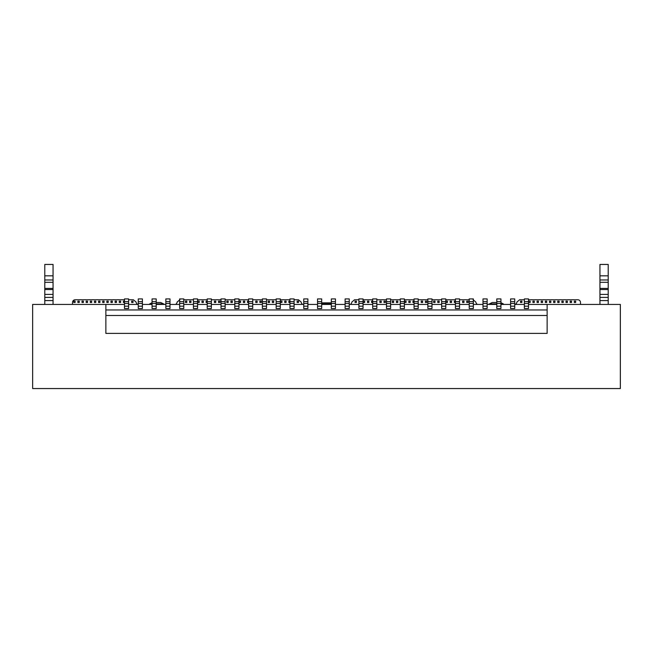 <?xml version="1.0" encoding="UTF-8"?>
<svg xmlns="http://www.w3.org/2000/svg" width="653" height="653" viewBox="0 0 653 653"><rect width="100%" height="100%" fill="white"/><g stroke="black" fill="none" stroke-linecap="round" stroke-linejoin="round"><path stroke-width="0.98" d="M547.132 304.437L620.35 304.437L620.35 388.551L32.65 388.551L32.65 304.437L105.868 304.437L105.868 333.397L547.132 333.397L547.132 304.437L528.514 304.437M547.132 315.472L105.868 315.472M105.868 309.955L547.132 309.955M528.514 308.461L524.375 308.575L528.514 308.461L528.514 298.919L524.375 298.919L524.375 308.461M524.375 304.437L514.727 304.437M514.727 308.461L510.589 308.575L514.727 308.461L514.727 298.919L510.589 298.919L510.589 308.461M510.589 304.437L500.933 304.437M500.933 308.461L496.794 308.575L500.933 308.461L500.933 298.919L496.794 298.919L496.794 308.461M496.794 304.437L487.146 304.437M487.146 308.461L483.008 308.575L487.146 308.461L487.146 298.919L483.008 298.919L483.008 308.461M483.008 304.437L473.36 304.437M473.36 308.461L469.221 308.575L473.36 308.461L473.36 298.919L469.221 298.919L469.221 308.461M469.221 304.437L459.565 304.437M459.565 308.461L455.427 308.575L459.565 308.461L459.565 298.919L455.427 298.919L455.427 308.461M455.427 304.437L445.779 304.437M445.779 308.461L441.64 308.575L445.779 308.461L445.779 298.919L441.64 298.919L441.64 308.461M441.64 304.437L431.992 304.437M431.992 308.461L427.854 308.575L431.992 308.461L431.992 298.919L427.854 298.919L427.854 308.461M427.854 304.437L418.198 304.437M418.198 308.461L414.059 308.575L418.198 308.461L418.198 298.919L414.059 298.919L414.059 308.461M414.059 304.437L404.411 304.437M404.411 308.461L400.273 308.575L404.411 308.461L404.411 298.919L400.273 298.919L400.273 308.461M400.273 304.437L390.616 304.437M390.616 308.461L386.486 308.575L390.616 308.461L390.616 298.919L386.486 298.919L386.486 308.461M386.486 304.437L376.83 304.437M376.83 308.461L372.692 308.575L376.83 308.461L376.83 298.919L372.692 298.919L372.692 308.461M372.692 304.437L363.044 304.437M363.044 308.461L358.905 308.575L363.044 308.461L363.044 298.919L358.905 298.919L358.905 308.461M358.905 304.437L349.249 304.437M349.249 308.461L345.119 308.575L349.249 308.461L349.249 298.919L345.119 298.919L345.119 308.461M345.119 304.437L335.462 304.437M335.462 308.461L331.324 308.575L335.462 308.461L335.462 298.919L331.324 298.919L331.324 308.461M331.324 304.437L321.676 304.437M321.676 308.461L317.538 308.575L321.676 308.461L321.676 298.919L317.538 298.919L317.538 308.461M317.538 304.437L307.881 304.437M307.881 308.461L303.751 308.575L307.881 308.461L307.881 298.919L303.751 298.919L303.751 308.461M303.751 304.437L294.095 304.437M294.095 308.461L289.956 308.575L294.095 308.461L294.095 298.919L289.956 298.919L289.956 308.461M289.956 304.437L280.308 304.437M280.308 308.461L276.17 308.575L280.308 308.461L280.308 298.919L276.17 298.919L276.17 308.461M276.17 304.437L266.514 304.437M266.514 308.461L262.384 308.575L266.514 308.461L266.514 298.919L262.384 298.919L262.384 308.461M262.384 304.437L252.727 304.437M252.727 308.461L248.589 308.575L252.727 308.461L252.727 298.919L248.589 298.919L248.589 308.461M248.589 304.437L238.941 304.437M238.941 308.461L234.802 308.575L238.941 308.461L238.941 298.919L234.802 298.919L234.802 308.461M234.802 304.437L225.146 304.437M225.146 308.461L221.008 308.575L225.146 308.461L225.146 298.919L221.008 298.919L221.008 308.461M221.008 304.437L211.36 304.437M211.36 308.461L207.221 308.575L211.36 308.461L211.36 298.919L207.221 298.919L207.221 308.461M207.221 304.437L197.573 304.437M197.573 308.461L193.435 308.575L197.573 308.461L197.573 298.919L193.435 298.919L193.435 308.461M193.435 304.437L183.779 304.437M183.779 308.461L179.64 308.575L183.779 308.461L183.779 298.919L179.64 298.919L179.64 308.461M179.64 304.437L169.992 304.437M169.992 308.461L165.854 308.575L169.992 308.461L169.992 298.919L165.854 298.919L165.854 308.461M165.854 304.437L156.206 304.437M156.206 308.461L152.067 308.575L156.206 308.461L156.206 298.919L152.067 298.919L152.067 308.461M152.067 304.437L142.411 304.437M142.411 308.461L138.273 308.575L142.411 308.461L142.411 298.919L138.273 298.919L138.273 308.461M138.273 304.437L128.625 304.437M128.625 308.461L124.486 308.575L128.625 308.461L128.625 298.919L124.486 298.919L124.486 308.461M124.486 304.437L105.868 304.437M528.514 299.751L577.742 299.751A2.759 2.759 0 0 1 580.501 302.51L580.501 304.437M515.413 304.437A4.138 4.138 0 0 0 516.988 301.955L519.69 299.751L524.375 299.751M504.385 304.437L500.933 303.882M496.794 303.882L489.489 303.882L488.387 304.437M473.082 299.751L475.784 301.955A4.138 4.138 0 0 0 477.351 304.437M350.359 304.437A4.138 4.138 0 0 0 351.926 301.955L354.628 299.751L358.905 299.751M363.044 299.751L372.692 299.751M376.83 299.751L386.486 299.751M390.616 299.751L400.273 299.751M404.411 299.751L414.059 299.751M418.198 299.751L427.854 299.751M431.992 299.751L441.64 299.751M445.779 299.751L455.427 299.751M459.565 299.751L469.221 299.751M331.324 303.882L321.676 303.882M294.095 299.751L298.372 299.751L301.074 301.955A4.138 4.138 0 0 0 302.641 304.437M183.779 299.751L193.435 299.751M197.573 299.751L207.221 299.751M211.36 299.751L221.008 299.751M225.146 299.751L234.802 299.751M238.941 299.751L248.589 299.751M252.727 299.751L262.384 299.751M266.514 299.751L276.17 299.751M280.308 299.751L289.956 299.751M179.918 299.751L177.216 301.955A4.138 4.138 0 0 1 175.649 304.437M164.613 304.437L163.511 303.882L156.206 303.882M152.067 303.882L148.615 304.437M128.625 299.751L133.31 299.751L136.012 301.955A4.138 4.138 0 0 0 137.587 304.437M72.499 304.437L72.499 302.51A2.759 2.759 0 0 1 75.258 299.751L124.486 299.751M77.878 301.131L77.878 302.51L79.258 302.51L79.258 301.131L77.878 301.131M86.155 301.131L86.155 302.51L87.535 302.51L87.535 301.131L86.155 301.131M94.424 301.131L94.424 302.51L95.803 302.51L95.803 301.131L94.424 301.131M102.701 301.131L102.701 302.51L104.08 302.51L104.08 301.131L102.701 301.131M110.969 301.131L110.969 302.51L112.349 302.51L112.349 301.131L110.969 301.131M119.246 301.131L119.246 302.51L120.625 302.51L120.625 301.131L119.246 301.131M128.625 302.51L128.625 301.131M189.574 301.131L189.574 302.51L190.954 302.51L190.954 301.131L189.574 301.131M197.843 301.131L197.843 302.51L199.222 302.51L199.222 301.131L197.843 301.131M207.221 301.131L206.119 301.131L206.119 302.51L207.221 302.51M214.396 301.131L214.396 302.51L215.776 302.51L215.776 301.131L214.396 301.131M230.942 301.131L230.942 302.51L232.321 302.51L232.321 301.131L230.942 301.131M239.21 301.131L239.21 302.51L240.59 302.51L240.59 301.131L239.21 301.131M248.589 301.131L247.487 301.131L247.487 302.51L248.589 302.51M255.764 301.131L255.764 302.51L257.143 302.51L257.143 301.131L255.764 301.131M272.309 301.131L272.309 302.51L273.689 302.51L273.689 301.131L272.309 301.131M280.578 301.131L280.578 302.51L281.957 302.51L281.957 301.131L280.578 301.131M289.956 301.131L288.855 301.131L288.855 302.51L289.956 302.51M297.131 301.131L297.131 302.51L298.511 302.51L298.511 301.131L297.131 301.131M367.451 301.131L367.451 302.51L368.831 302.51L368.831 301.131L367.451 301.131M376.83 302.51L376.83 301.131M384.005 301.131L384.005 302.51L385.384 302.51L385.384 301.131L384.005 301.131M392.273 301.131L392.273 302.51L393.653 302.51L393.653 301.131L392.273 301.131M408.819 301.131L408.819 302.51L410.198 302.51L410.198 301.131L408.819 301.131M418.198 302.51L418.198 301.131M425.372 301.131L425.372 302.51L426.752 302.51L426.752 301.131L425.372 301.131M433.641 301.131L433.641 302.51L435.02 302.51L435.02 301.131L433.641 301.131M450.186 301.131L450.186 302.51L451.566 302.51L451.566 301.131L450.186 301.131M459.565 302.51L459.565 301.131M466.74 301.131L466.74 302.51L468.119 302.51L468.119 301.131L466.74 301.131M520.514 301.131L520.514 302.51L521.894 302.51L521.894 301.131L520.514 301.131M528.791 301.131L528.791 302.51L530.171 302.51L530.171 301.131L528.791 301.131M537.06 301.131L537.06 302.51L538.439 302.51L538.439 301.131L537.06 301.131M545.337 301.131L545.337 302.51L546.716 302.51L546.716 301.131L545.337 301.131M553.613 301.131L553.613 302.51L554.985 302.51L554.985 301.131L553.613 301.131M561.882 301.131L561.882 302.51L563.261 302.51L563.261 301.131L561.882 301.131M570.159 301.131L570.159 302.51L571.538 302.51L571.538 301.131L570.159 301.131M574.297 301.131L574.297 302.51L575.677 302.51L575.677 301.131L574.297 301.131M566.02 301.131L566.02 302.51L567.4 302.51L567.4 301.131L566.02 301.131M557.744 301.131L557.744 302.51L559.123 302.51L559.123 301.131L557.744 301.131M549.475 301.131L549.475 302.51L550.854 302.51L550.854 301.131L549.475 301.131M541.198 301.131L541.198 302.51L542.578 302.51L542.578 301.131L541.198 301.131M532.93 301.131L532.93 302.51L534.301 302.51L534.301 301.131L532.93 301.131M462.602 301.131L462.602 302.51L463.981 302.51L463.981 301.131L462.602 301.131M455.427 301.131L454.325 301.131L454.325 302.51L455.427 302.51M446.056 301.131L446.056 302.51L447.436 302.51L447.436 301.131L446.056 301.131M437.779 301.131L437.779 302.51L439.159 302.51L439.159 301.131L437.779 301.131M421.234 301.131L421.234 302.51L422.613 302.51L422.613 301.131L421.234 301.131M414.059 301.131L412.957 301.131L412.957 302.51L414.059 302.51M404.689 301.131L404.689 302.51L406.068 302.51L406.068 301.131L404.689 301.131M396.412 301.131L396.412 302.51L397.791 302.51L397.791 301.131L396.412 301.131M379.866 301.131L379.866 302.51L381.246 302.51L381.246 301.131L379.866 301.131M372.692 301.131L371.59 301.131L371.59 302.51L372.692 302.51M363.321 301.131L363.321 302.51L364.692 302.51L364.692 301.131L363.321 301.131M355.044 301.131L355.044 302.51L356.424 302.51L356.424 301.131L355.044 301.131M294.095 302.51L294.095 301.131M284.716 301.131L284.716 302.51L286.096 302.51L286.096 301.131L284.716 301.131M268.171 301.131L268.171 302.51L269.55 302.51L269.55 301.131L268.171 301.131M259.894 301.131L259.894 302.51L261.273 302.51L261.273 301.131L259.894 301.131M252.727 302.51L252.727 301.131M243.349 301.131L243.349 302.51L244.728 302.51L244.728 301.131L243.349 301.131M226.803 301.131L226.803 302.51L228.183 302.51L228.183 301.131L226.803 301.131M218.526 301.131L218.526 302.51L219.906 302.51L219.906 301.131L218.526 301.131M211.36 302.51L211.36 301.131M201.981 301.131L201.981 302.51L203.361 302.51L203.361 301.131L201.981 301.131M185.436 301.131L185.436 302.51L186.815 302.51L186.815 301.131L185.436 301.131M131.661 301.131L131.661 302.51L133.032 302.51L133.032 301.131L131.661 301.131M124.486 301.131L123.384 301.131L123.384 302.51L124.486 302.51M115.108 301.131L115.108 302.51L116.487 302.51L116.487 301.131L115.108 301.131M106.839 301.131L106.839 302.51L108.218 302.51L108.218 301.131L106.839 301.131M98.562 301.131L98.562 302.51L99.942 302.51L99.942 301.131L98.562 301.131M90.285 301.131L90.285 302.51L91.665 302.51L91.665 301.131L90.285 301.131M82.017 301.131L82.017 302.51L83.396 302.51L83.396 301.131L82.017 301.131M73.74 301.131L73.74 302.51L75.119 302.51L75.119 301.131L73.74 301.131M608.212 304.437L608.212 300.576L608.212 304.437M608.212 264.449L608.212 300.576L599.944 300.576L599.944 264.449L608.212 264.449M599.944 304.437L599.944 300.576M44.788 300.576L44.788 264.449L53.056 264.449L53.056 304.437L53.056 300.576L44.788 300.576L44.788 304.437M149.725 303.882L152.067 302.714M156.206 302.51L160.752 302.51L163.511 303.882M321.676 302.853L331.324 302.853M489.489 303.882L492.248 302.51L496.794 302.51M500.933 302.714L503.275 303.882M524.375 298.919L528.514 298.919L524.375 298.919M510.589 298.919L514.727 298.919L510.589 298.919M496.794 298.919L500.933 298.919L496.794 298.919M483.008 298.919L487.146 298.919L483.008 298.919M469.221 298.919L473.36 298.919L469.221 298.919M455.427 298.919L459.565 298.919L455.427 298.919M441.64 298.919L445.779 298.919L441.64 298.919M427.854 298.919L431.992 298.919L427.854 298.919M414.059 298.919L418.198 298.919L414.059 298.919M400.273 298.919L404.411 298.919L400.273 298.919M386.486 298.919L390.616 298.919L386.486 298.919M372.692 298.919L376.83 298.919L372.692 298.919M358.905 298.919L363.044 298.919L358.905 298.919M345.119 298.919L349.249 298.919L345.119 298.919M331.324 298.919L335.462 298.919L331.324 298.919M317.538 298.919L321.676 298.919L317.538 298.919M303.751 298.919L307.881 298.919L303.751 298.919M289.956 298.919L294.095 298.919L289.956 298.919M276.17 298.919L280.308 298.919L276.17 298.919M262.384 298.919L266.514 298.919L262.384 298.919M248.589 298.919L252.727 298.919L248.589 298.919M234.802 298.919L238.941 298.919L234.802 298.919M221.008 298.919L225.146 298.919L221.008 298.919M207.221 298.919L211.36 298.919L207.221 298.919M193.435 298.919L197.573 298.919L193.435 298.919M179.64 298.919L183.779 298.919L179.64 298.919M165.854 298.919L169.992 298.919L165.854 298.919M152.067 298.919L156.206 298.919L152.067 298.919M138.273 298.919L142.411 298.919L138.273 298.919M124.486 298.919L128.625 298.919L124.486 298.919M528.514 308.575L524.375 308.575M514.727 308.575L510.589 308.575M500.933 308.575L496.794 308.575M487.146 308.575L483.008 308.575M473.36 308.575L469.221 308.575M459.565 308.575L455.427 308.575M445.779 308.575L441.64 308.575M431.992 308.575L427.854 308.575M418.198 308.575L414.059 308.575M404.411 308.575L400.273 308.575M390.616 308.575L386.486 308.575M376.83 308.575L372.692 308.575M363.044 308.575L358.905 308.575M349.249 308.575L345.119 308.575M335.462 308.575L331.324 308.575M321.676 308.575L317.538 308.575M307.881 308.575L303.751 308.575M294.095 308.575L289.956 308.575M280.308 308.575L276.17 308.575M266.514 308.575L262.384 308.575M252.727 308.575L248.589 308.575M238.941 308.575L234.802 308.575M225.146 308.575L221.008 308.575M211.36 308.575L207.221 308.575M197.573 308.575L193.435 308.575M183.779 308.575L179.64 308.575M169.992 308.575L165.854 308.575M156.206 308.575L152.067 308.575M142.411 308.575L138.273 308.575M128.625 308.575L124.486 308.575M599.944 275.827L608.212 275.827M608.212 279.966L599.944 279.966M608.212 282.308L599.944 282.308M608.212 288.438L599.944 288.438M608.212 289.548L599.944 289.548M608.212 294.405L599.944 294.405M608.212 297.409L599.944 297.409M53.056 297.409L44.788 297.409M53.056 294.405L44.788 294.405M53.056 289.548L44.788 289.548M53.056 288.438L44.788 288.438M53.056 282.308L44.788 282.308M53.056 279.966L44.788 279.966M44.788 275.827L53.056 275.827M128.625 301.678L124.486 301.678M124.486 303.482L128.625 303.482M128.625 306.2L124.486 306.2M142.411 306.2L138.273 306.2M138.273 303.482L142.411 303.482M142.411 301.678L138.273 301.678M156.206 306.2L152.067 306.2M152.067 303.482L156.206 303.482M156.206 301.678L152.067 301.678M169.992 306.2L165.854 306.2M165.854 303.482L169.992 303.482M169.992 301.678L165.854 301.678M183.779 306.2L179.64 306.2M179.64 303.482L183.779 303.482M183.779 301.678L179.64 301.678M197.573 306.2L193.435 306.2M193.435 303.482L197.573 303.482M197.573 301.678L193.435 301.678M211.36 306.2L207.221 306.2M207.221 303.482L211.36 303.482M211.36 301.678L207.221 301.678M225.146 306.2L221.008 306.2M221.008 303.482L225.146 303.482M225.146 301.678L221.008 301.678M238.941 306.2L234.802 306.2M234.802 303.482L238.941 303.482M238.941 301.678L234.802 301.678M252.727 306.2L248.589 306.2M248.589 303.482L252.727 303.482M252.727 301.678L248.589 301.678M266.514 306.2L262.384 306.2M262.384 303.482L266.514 303.482M266.514 301.678L262.384 301.678M280.308 306.2L276.17 306.2M276.17 303.482L280.308 303.482M280.308 301.678L276.17 301.678M294.095 306.2L289.956 306.2M289.956 303.482L294.095 303.482M294.095 301.678L289.956 301.678M307.881 306.2L303.751 306.2M303.751 303.482L307.881 303.482M307.881 301.678L303.751 301.678M321.676 306.2L317.538 306.2M317.538 303.482L321.676 303.482M321.676 301.678L317.538 301.678M335.462 306.2L331.324 306.2M331.324 303.482L335.462 303.482M335.462 301.678L331.324 301.678M349.249 306.2L345.119 306.2M345.119 303.482L349.249 303.482M349.249 301.678L345.119 301.678M363.044 306.2L358.905 306.2M358.905 303.482L363.044 303.482M363.044 301.678L358.905 301.678M376.83 306.2L372.692 306.2M372.692 303.482L376.83 303.482M376.83 301.678L372.692 301.678M390.616 306.2L386.486 306.2M386.486 303.482L390.616 303.482M390.616 301.678L386.486 301.678M404.411 306.2L400.273 306.2M400.273 303.482L404.411 303.482M404.411 301.678L400.273 301.678M418.198 306.2L414.059 306.2M414.059 303.482L418.198 303.482M418.198 301.678L414.059 301.678M431.992 306.2L427.854 306.2M427.854 303.482L431.992 303.482M431.992 301.678L427.854 301.678M445.779 306.2L441.64 306.2M441.64 303.482L445.779 303.482M445.779 301.678L441.64 301.678M459.565 306.2L455.427 306.2M455.427 303.482L459.565 303.482M459.565 301.678L455.427 301.678M473.36 306.2L469.221 306.2M469.221 303.482L473.36 303.482M473.36 301.678L469.221 301.678M487.146 306.2L483.008 306.2M483.008 303.482L487.146 303.482M487.146 301.678L483.008 301.678M500.933 306.2L496.794 306.2M496.794 303.482L500.933 303.482M500.933 301.678L496.794 301.678M514.727 306.2L510.589 306.2M510.589 303.482L514.727 303.482M514.727 301.678L510.589 301.678M528.514 306.2L524.375 306.2M524.375 303.482L528.514 303.482M528.514 301.678L524.375 301.678"/></g></svg>
